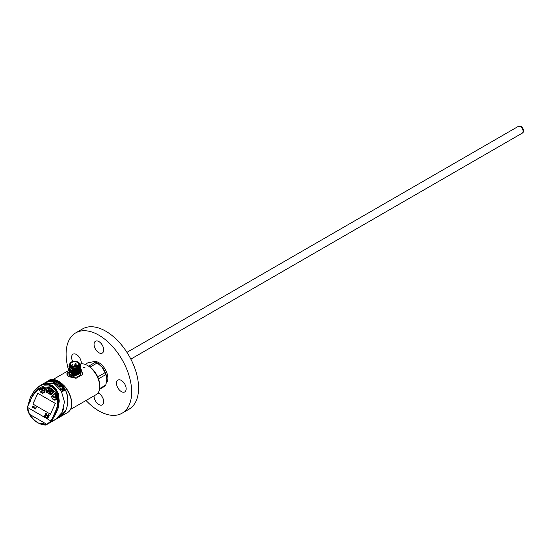 <?xml version="1.0" encoding="UTF-8"?>
<svg xmlns="http://www.w3.org/2000/svg" width="551" height="551" viewBox="0 0 551 551"><rect width="100%" height="100%" fill="white"/><g stroke="black" fill="none" stroke-linecap="round" stroke-linejoin="round"><path stroke-width="0.83" d="M99.517 389.295L105.041 386.113A14.643 8.458 -120 0 0 105.792 385.039L106.825 379.233L105.792 374.618L98.491 378.833M99.628 388.6L105.792 385.039M85.136 364.383L87.898 362.792L92.844 361.842L95.716 362.09A14.643 8.458 60 0 1 96.466 362.496A14.643 8.458 60 0 1 97.217 362.957L102.162 367.221A13.183 7.611 60 0 1 106.825 379.233M96.466 362.496L97.506 363.088A13.183 7.611 60 0 1 102.162 367.221L105.041 372.683A14.643 8.458 60 0 1 105.792 374.618M90.068 367.09L97.217 362.957M88.67 366.16L95.716 362.09M97.72 376.912L105.041 372.683M93.016 361.828A12.694 7.328 60 0 1 98.884 362.689A12.694 7.328 60 0 1 106.818 372.786A12.694 7.328 60 0 1 106.309 383.165M55.541 397.533L53.082 396.107L52.793 396.727L55.258 398.146L55.541 397.533M54.577 400.026A0.882 0.709 -75.3 0 0 54.969 400.095L56.319 399.868M52.793 396.727L53.13 396.135M55.265 398.132L52.848 396.741M42.069 390.315L41.442 391.658L41.862 391.899L42.482 390.549L43.364 391.065L43.584 390.597L42.696 390.087L43.322 388.737L42.902 388.496L42.282 389.846L41.394 389.337L41.18 389.798L42.124 390.328L41.235 389.819L41.449 389.364M45.203 387.952L44.665 387.835M41.442 391.658L42.124 390.328M41.862 391.885L41.497 391.678M42.482 390.549L43.371 391.052M42.282 389.846L42.957 388.524M68.896 372.001L67.029 373.075A7.81 4.511 180 0 0 68.799 376.788M67.029 373.075L68.338 376.54L76.066 378.296L82.416 374.625A7.81 4.511 180 0 0 80.563 370.857M80.57 373.117L80.584 373.853A5.854 3.382 180 0 1 72.477 376.974A5.854 3.382 180 0 1 68.868 373.853L68.903 372.703M70.556 409.421L96.156 394.64A17.329 10.008 -120 0 0 99.752 386.706A17.329 10.008 -120 0 0 87.499 365.485A17.329 10.008 -120 0 0 80.06 364.094M88.532 366.078L87.499 365.485L88.532 366.078A15.862 9.16 60 0 1 99.752 385.507L99.752 386.706M84.937 366.959L84.937 367.772L83.635 367.71L84.937 366.959L83.669 367.724M80.57 368.908L81.107 369.17L82.416 374.625M84.902 367.786L84.868 367.076M69.791 364.128L69.791 365.086A4.931 2.845 0 0 0 72.835 367.71A4.931 2.845 0 0 0 79.654 365.086L79.654 364.128A4.931 2.845 0 0 0 76.617 361.497A4.931 2.845 0 0 0 69.791 364.128A4.931 2.845 0 0 0 72.835 366.752A4.931 2.845 0 0 0 79.654 364.128M73.152 366.312A4.098 2.369 0 0 0 78.827 364.128A4.098 2.369 0 0 0 76.3 361.938A4.098 2.369 0 0 0 70.624 364.128A4.098 2.369 0 0 0 73.152 366.312M70.294 374.005L69.543 374.632L68.868 373.082M80.577 373.247L73.317 376.629L80.57 372.841M53.227 379.405L68.909 370.355L69.543 372.242L72.477 373.695L78.256 373.137L80.536 369.921M68.916 371.126L72.477 374.494L78.249 373.936L80.536 370.72M69.543 373.84L68.868 372.318L69.543 373.84L72.477 375.293L78.242 374.735L80.536 371.526M68.868 372.318L68.916 371.911M80.536 372.318L80.577 372.717L72.477 376.092L69.543 374.632M69.86 363.653L69.819 366.725L72.608 368.151C77.119 368.66 79.633 367.593 80.15 364.934L79.337 367.565A5.854 3.382 0 0 0 80.584 365.485A5.854 3.382 0 0 0 79.902 363.901L79.564 363.577M69.825 363.818A5.372 3.099 0 0 0 72.663 367.944A5.372 3.099 0 0 0 78.573 367.248A5.372 3.099 0 0 0 79.626 363.818M70.294 366.835L69.543 367.462C72.498 369.514 75.763 369.549 79.337 367.565M80.584 365.513L76.617 368.901L69.543 367.462L69.151 364.955M80.536 366.746L78.249 369.955L72.477 370.506L69.543 369.053L68.916 367.124M80.542 365.96L78.242 369.156L72.477 369.714L68.916 366.353M80.536 367.531L78.256 370.747L72.477 371.305L69.543 369.852L68.909 367.937M80.536 369.136L78.249 372.345L72.477 372.903L69.543 371.443L68.916 369.514M80.536 368.33L78.256 371.546L72.477 372.104L68.916 368.743M34.506 408.801L34.596 407.857L35.216 407.795L35.546 408.594L35.078 409.076L35.732 408.725L35.023 407.54L34.348 407.96L34.506 408.801L34.651 407.878L35.271 407.816M32.791 407.444L33.122 406.734L33.577 407.003L33.335 408.015L33.838 406.941L32.537 406.204L32.991 406.659L32.661 407.368L33.17 406.769M47.613 417.086L48.219 417.424L47.668 417.107L48.219 417.424L48.757 416.542L47.462 415.805L47.613 417.086L48.164 417.41L48.757 416.542M45.382 416.921L44.755 415.647L44.273 416.57L44.734 416.06M44.404 416.646L44.707 415.977L45.382 417.135L45.024 416.776L45.437 417.148L45.816 416.804L45.65 416.136L45.175 416.763L44.789 415.668M45.492 414.132L46.725 414.159L46.559 414.731L46.89 414.07L45.664 414.042L46.194 413.457L45.829 413.408L45.492 414.132L46.78 414.173M45.829 413.408L46.25 413.47L45.719 414.056L46.229 414.035M46.47 413.78L46.945 414.083L46.525 413.794L46.945 414.083L46.27 414.696M32.881 404.048L37.833 393.324L55.362 403.442L50.416 414.173L32.881 404.048L50.416 414.166M27.674 406.535L27.55 407.464L51.009 421.005L55.823 411.335C59.281 400.866 57.738 393.18 51.188 388.276C43.77 385.259 37.268 388.4 31.682 397.677L27.674 406.535L30.388 397.292L34.224 390.941L38.811 386.437L42.158 384.543L46.47 383.689L52.104 385.404L55.933 389.034L58.282 393.641L59.274 401.038L58.034 408.573L54.432 416.577L51.636 420.33L54.37 416.542L57.841 408.518L58.978 401.038L57.545 392.835L55.568 389.371L52.435 386.347L52.738 385.824M45.113 387.856L44.865 387.794A0.489 0.393 104.7 0 1 45.272 388.269L44.962 392.16A0.489 0.393 104.7 0 1 44.59 392.643A9.381 7.562 104.7 0 0 42.964 393.166A0.978 0.785 104.7 0 1 42.344 393.145L42.096 393.001M47.517 387.842A0.489 0.393 104.7 0 1 47.717 387.808A14.257 11.502 -75.3 0 1 48.612 388A14.257 11.502 -75.3 0 1 53.619 391.224A0.489 0.393 104.7 0 1 53.605 391.892L51.326 394.874A0.489 0.393 104.7 0 1 50.747 394.929L51.126 395.026M48.543 393.159A9.381 7.562 104.7 0 0 47.379 392.718A9.381 7.562 104.7 0 0 46.683 392.581A0.489 0.393 104.7 0 1 46.442 392.422M54.804 393.641A0.489 0.393 104.7 0 1 55.286 393.807A14.257 11.502 -75.3 0 1 56.67 399.31A0.489 0.393 104.7 0 1 56.285 399.874L54.756 400.136A0.978 0.785 104.7 0 1 54.315 400.06L54.067 399.916M45.437 415.64L46.043 415.971L45.492 415.654L46.043 415.971L46.539 415.185L45.237 414.455L45.437 415.64L45.988 415.957L46.539 415.185M47.73 415.447L48.991 415.406L48.805 416.039L49.163 415.302L47.909 415.344L48.481 414.669L48.109 414.634L47.73 415.447L49.046 415.426M48.109 414.634L48.536 414.683L47.965 415.358L48.495 415.302M48.75 415.013L49.218 415.316L48.805 415.027L49.218 415.316L48.502 416.019M46.649 417.582L47.861 418.526L47.682 417.727L47.655 418.161L46.649 417.582L47.648 418.14M33.976 406.659L34.141 406.259L33.976 406.659M36.159 407.54L36.097 407.898M29.451 414.269L46.828 424.304L47.558 424.098L47.021 424.38C47.489 426.157 35.257 424.966 29.423 414.29C27.998 411.776 27.371 409.503 27.55 407.464L29.451 414.269C35.243 422.417 41.036 425.765 46.828 424.304L51.009 421.005L47.021 424.38L38.308 422.968M48.943 388.09A14.257 11.502 -75.3 0 0 48.378 387.987A0.489 0.393 -75.3 0 0 48.226 388M54.797 400.122L54.101 399.923A0.882 0.709 104.7 0 1 53.964 399.868L52.476 398.91L53.95 399.764A0.778 0.627 -75.3 0 0 54.294 399.826L56.057 399.227A14.064 11.344 -75.3 0 0 54.694 393.8L51.608 396.651A9.574 7.721 104.7 0 1 52.18 398.469A0.778 0.627 -75.3 0 0 52.476 398.91M52.435 386.347L46.38 384.143L42.145 384.873L38.832 386.671L34.258 391.052L30.408 397.319L27.681 406.5L30.374 397.292L34.203 390.948L38.797 386.444L44.183 383.22L54.191 383.716L61.326 391.1L64.467 401.879L62.105 412.403L55.369 419.593L50.795 421.246M56.477 409.772L57.159 407.609L53.571 415.53M65.17 411.177L58.902 417.562C71.41 411.714 70.321 388.124 57.731 381.747C54.108 379.673 50.754 379.494 47.668 381.209L49.225 380.307C50.664 378.792 53.84 379.088 58.743 381.202L64.343 385.886C67.787 389.846 70.08 394.282 71.231 399.186C72.525 405.598 71.368 410.013 67.773 412.437A18.548 10.71 -120 0 0 71.134 407.733A18.548 10.71 -120 0 0 58.502 381.223A18.548 10.71 -120 0 0 49.225 380.307M45.988 382.428L47.668 381.209L44.183 383.22M48.908 380.61C56.016 377.359 67.002 386.988 67.883 398.6M57.159 407.609C58.805 401.693 58.372 396.252 55.858 391.279L53.688 388.469L51.677 386.94L49.9 386.127L44.741 385.817C39.031 387.339 34.651 391.279 31.6 397.643L30.773 399.571L31.682 397.677M29.954 402.189L30.773 399.571M37.854 393.338L32.908 404.055M46.725 414.159L46.312 414.221M46.174 414.015L45.664 414.042L46.153 413.684M45.981 415.736L45.767 415.027L46.243 415.302L45.602 415.523L45.823 415.041M46.036 415.75L45.657 415.537M46.484 415.172L45.237 414.455M44.968 416.763L45.382 417.135L45.816 416.804M45.761 416.79L45.65 416.136M48.991 415.406L48.564 415.502M48.44 415.282L47.909 415.344L48.426 414.924M48.164 417.169L47.978 416.404L48.454 416.687L47.785 416.955L48.033 416.418M48.219 417.183L47.841 416.969M48.702 416.528L47.462 415.805M47.861 418.388L47.82 417.81M33.28 408.002L33.838 406.941M33.783 406.927L32.537 406.204M33.914 406.645L33.811 406.294M35.732 408.725L35.154 409.09M35.691 408.677L35.801 408.332M35.746 408.319L35.023 407.54M35.216 407.795L34.651 407.878M57.276 382.008L55.672 381.058L53.027 382.587L53.564 382.807L55.658 381.595L56.381 381.946L56.354 382.456L54.707 383.406L55.224 383.716L57.283 382.291M56.381 381.946L56.326 382.552L54.687 383.496M56.856 382.773L56.918 381.623L55.644 381.154L53.11 382.614M63.702 408.36C62.187 413.436 59.412 417.183 55.369 419.593L58.895 417.555M61.946 391.844L64.591 390.322L64.219 389.495L61.574 391.024L61.946 391.844M60.279 385.948L61.802 385.7L61.092 384.853L60.279 385.948M60.748 384.605L60.245 384.088L58.647 386.279L59.398 387.146L62.58 386.768L62.084 386.072L59.391 386.444L60.803 384.536L60.273 383.992L58.626 386.334M57.593 385.645L58.144 385.328L57.435 384.674L59.604 383.42L59.115 383.007L56.946 384.261L56.202 383.71L55.651 384.026L57.593 385.645M50.382 381.258L51.87 381.375L49.804 381.643L51.443 382.015L52.386 381.471L53.399 381.733L53.764 381.526L52.744 381.258L54.088 380.486L50.382 381.258M52.682 380.527L51.649 380.541L52.125 381.01L52.682 380.527L52.001 380.548M48.247 381.037L45.912 382.387L49.101 381.74L51.698 380.238L48.247 381.037L45.885 382.504M62.773 387.064L63.372 388.035L63.096 389.702L62.339 390.046L60.7 389.385L60.093 388.414L62.353 389.199L62.793 386.947L63.399 387.925L63.11 389.667M51.505 380.348L49.294 380.734M48.619 380.961L48.212 381.161M50.816 380.472L48.908 381.574L46.835 381.988L50.816 380.472L48.881 381.685L47.042 382.036M48.605 381.037L47.234 381.829L48.522 381.588L50.265 380.617L48.591 381.113M50.217 380.707L49.218 380.989M49.218 381.017L48.102 381.388M48.398 381.299L47.565 381.74M48.757 381.347L48.13 381.65M51.87 381.375L50.169 381.65M53.578 381.629L52.744 381.258M53.846 380.624L52.187 381.354L50.802 381.264M57.27 382.332L56.891 381.719M56.354 382.043L56.326 382.552L56.354 382.043M58.069 385.376L57.435 384.674M59.522 383.462L59.095 383.103L56.925 384.357L56.181 383.799L55.72 384.068M62.483 386.774L62.056 386.175L59.391 386.444M61.705 385.714L61.065 384.949L60.334 385.941M60.183 388.551L62.428 389.171M64.522 390.356L64.185 389.612L61.609 391.1M48.97 389.233L48.357 388.882L47.055 391.699L48.006 392.243L49.604 390.811L49.418 393.063L50.368 393.607L51.67 390.797L51.057 390.439L50.127 392.45L50.258 389.984L49.769 389.695L48.04 391.244L48.97 389.233M52.359 389.956A14.161 11.419 -75.3 0 0 48.805 388.152L48.192 387.987A14.161 11.419 104.7 0 1 53.165 391.189L50.871 394.709L50.41 394.668L53.054 391.244A14.064 11.344 -75.3 0 0 47.228 387.883L46.263 392.271A9.574 7.721 104.7 0 1 50.41 394.668M51.023 394.915L47.007 392.526A9.477 7.638 -75.3 0 0 46.305 392.381L47.303 387.801A14.161 11.419 104.7 0 1 48.192 387.987L47.228 387.883M46.863 392.526L46.89 392.539A9.477 7.638 104.7 0 1 47.31 392.608M46.938 388.124L46.043 391.933L46.918 392.546L46.263 392.271M47.055 391.699L48.405 388.91M48.02 392.236L47.111 391.713M49.418 393.063L49.659 390.824M50.375 393.593L49.473 393.077M50.127 392.45L51.105 390.473M48.102 391.279L49.81 389.722M68.717 370.465A46.374 26.772 60 0 1 75.701 332.894A46.374 26.772 60 0 1 111.433 345.319A46.374 26.772 60 0 1 131.675 391.988A46.374 26.772 60 0 1 122.074 413.216A46.374 26.772 60 0 1 86.046 400.481M75.701 332.894L82.602 328.913A46.374 26.772 60 0 1 105.792 331.206A46.374 26.772 60 0 1 138.576 388A46.374 26.772 60 0 1 128.975 409.228L122.074 413.216M121.323 380.431A6.832 3.947 60 0 1 125.786 386.451A6.832 3.947 60 0 1 124.74 391.926A6.832 3.947 60 0 1 117.907 387.98A6.832 3.947 60 0 1 117.907 380.087A6.832 3.947 60 0 1 121.323 380.431M98.009 392.966A6.832 3.947 60 0 1 98.884 393.38A6.832 3.947 60 0 1 103.347 399.406A6.832 3.947 60 0 1 102.3 404.882A6.832 3.947 60 0 1 96.907 402.905A6.832 3.947 60 0 1 94.063 395.852M72.732 361.525A6.832 3.947 60 0 1 73.035 354.183A6.832 3.947 60 0 1 76.451 354.52A6.832 3.947 60 0 1 81.204 363.86M98.884 341.572A6.832 3.947 60 0 1 103.347 347.591A6.832 3.947 60 0 1 102.3 353.067A6.832 3.947 60 0 1 95.468 349.12A6.832 3.947 60 0 1 95.468 341.227A6.832 3.947 60 0 1 98.884 341.572M520.323 126.551A3.905 2.252 -120 0 0 518.367 126.358L521.053 126.482C523.23 127.667 524.683 132.095 522.272 133.122A3.905 2.252 -120 0 0 522.871 129.995A3.905 2.252 -120 0 0 520.323 126.551M52.476 399.007A0.882 0.709 104.7 0 1 52.159 398.518A9.477 7.638 -75.3 0 0 51.587 396.713L54.329 393.71M55.327 393.889L54.818 393.758A14.161 11.419 104.7 0 1 56.195 399.22L54.356 399.936A0.882 0.709 104.7 0 1 54.101 399.923L52.18 398.469M51.684 396.272L54.694 393.8M56.67 399.351L56.057 399.227M56.429 399.812L55.823 399.565M54.969 400.095L54.294 399.826M52.159 398.518L51.67 396.245M55.252 393.758L54.342 393.745M44.417 387.863A14.064 11.344 -75.3 0 0 39.672 389.764L40.257 391.72A0.778 0.627 -75.3 0 0 40.498 392.002L41.972 392.849A0.778 0.627 -75.3 0 0 42.468 392.863A9.574 7.721 104.7 0 1 44.128 392.333L44.417 387.863L44.796 388.166L44.19 392.443A9.477 7.638 -75.3 0 0 42.544 392.966A0.882 0.709 104.7 0 1 41.986 392.953L40.505 392.098A0.882 0.709 104.7 0 1 40.237 391.789L39.665 389.722M39.672 389.764L39.693 389.695A14.161 11.419 104.7 0 1 44.445 387.787M45.272 388.29L44.659 388.152M44.962 392.181L44.355 392.043M44.727 392.581L44.128 392.333M43.081 393.111L42.468 392.863M42.744 393.173L41.972 392.849M41.979 392.946L40.498 392.002M40.505 392.098L40.257 391.72M40.223 391.775L39.562 390.17M72.401 364.5L71.981 364.783L72.284 365.044L72.959 364.783L72.656 364.521M76.913 365.582L76.493 365.864L76.885 366.139M76.493 366.263L76.493 365.864A0.489 0.489 0 0 1 77.092 365.389A0.489 0.489 0 0 1 77.464 365.864L77.168 365.602M75.212 363.915L75.969 363.805M74.66 365.044L74.233 365.32L74.537 365.582L75.212 365.32L74.908 365.065M70.294 371.615L69.543 372.242M70.294 369.225L69.543 369.852M58.847 381.423A18.059 10.428 60 0 1 71.616 403.745M47.717 387.808L48.378 387.987M57.91 393.8L58.282 393.641M57.545 392.835L57.917 392.649M55.568 389.371L55.933 389.034M51.828 385.934L52.104 385.404M46.38 384.143L46.47 383.689M43.322 384.495L43.35 384.13M53.688 391.327L53.054 391.244M53.633 391.851L53.041 391.651M51.353 394.84L50.761 394.633M50.382 394.723A9.477 7.638 -75.3 0 0 47.007 392.526M130.842 359.114L522.272 133.122M126.937 352.351L518.367 126.358M45.189 387.952L44.459 387.78L39.672 389.702L39.527 390.225M72.959 366.263L72.959 364.783A0.489 0.489 0 0 0 72.587 364.307A0.489 0.489 0 0 0 71.981 364.783L71.981 365.885M74.254 366.477A0.489 0.489 0 0 0 73.379 366.36M75.17 365.127L75.17 364.018A0.489 0.489 0 0 1 75.811 363.557A0.489 0.489 0 0 1 76.148 364.018L76.148 366.346M75.212 366.477L75.212 365.32A0.489 0.489 0 0 0 74.84 364.845A0.489 0.489 0 0 0 74.233 365.32L74.233 366.429M47.379 392.718L48.033 392.891M54.721 413.691L55.327 412.499M59.115 417.431L67.773 412.437M47.538 424.112L55.369 419.593M46.897 388.118L47.296 387.801"/></g></svg>
